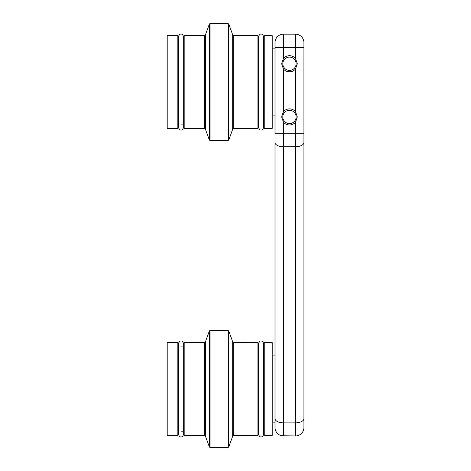 <?xml version="1.0" encoding="UTF-8"?>
<svg xmlns="http://www.w3.org/2000/svg" width="471" height="471" viewBox="0 0 471 471"><rect width="100%" height="100%" fill="white"/><g stroke="black" fill="none" stroke-linecap="round" stroke-linejoin="round"><path stroke-width="0.71" d="M204.443 435.487L184.19 435.416L184.19 342.511L204.443 342.441L204.443 435.487L205.444 436.181L209.383 447.014L210.007 447.45L228.123 447.45L228.747 447.014L228.747 330.913L228.123 330.477L228.123 447.45M233.681 342.441L257.896 342.523L257.896 435.404L233.681 435.487L233.681 342.441L232.686 341.74L232.686 436.181L228.747 447.014M167.211 388.964L167.211 435.357L177.844 435.392L177.844 342.529L167.211 342.57L167.211 388.964M272.22 388.964L272.22 435.351L264.243 435.381L264.243 342.547L272.22 342.57L272.22 388.964M167.211 351.743L167.211 426.184M295.482 58.422A8.042 8.042 0 0 0 283.454 58.422L281.629 63.762L283.454 69.096A8.042 8.042 0 0 0 295.482 69.096L297.307 63.762L295.482 58.422L295.482 47.477L303.925 47.477L303.925 42.626L303.925 427.527A8.443 8.443 0 0 1 295.482 435.963L295.482 422.87L283.454 422.87L283.454 435.963L281.629 435.763L296.318 435.922M282.824 63.762A6.647 6.647 0 0 0 289.471 70.409A6.647 6.647 0 0 0 296.112 63.762A6.647 6.647 0 0 0 289.471 57.115A6.647 6.647 0 0 0 282.824 63.762M295.482 122.266L297.307 116.932L295.482 111.592A8.042 8.042 0 0 0 283.454 111.592L281.629 116.932L283.454 122.266A8.042 8.042 0 0 0 295.482 122.266L295.482 133.281L283.454 133.281L283.454 422.87A8.443 4.28 180 0 1 275.011 418.584L275.011 142.483A8.443 4.28 180 0 0 283.454 146.769L295.482 146.769L295.482 133.281L303.925 133.281L303.925 153.817M282.824 116.932A6.647 6.647 0 0 0 289.471 123.579A6.647 6.647 0 0 0 296.112 116.932A6.647 6.647 0 0 0 289.471 110.285A6.647 6.647 0 0 0 282.824 116.932M303.925 82.036L303.925 68.077M283.454 122.266L283.454 133.281L275.011 133.281L275.011 47.477L295.482 47.477L295.482 34.183A8.443 8.443 0 0 1 303.925 42.626A8.443 8.443 0 0 0 295.482 34.183L283.454 34.183L283.454 58.422M275.011 388.964L275.011 393.679M275.011 411.76L275.011 427.527A8.443 8.443 0 0 0 283.454 435.963L282.629 435.922M275.011 47.477L275.011 42.626A8.443 8.443 0 0 1 283.454 34.183M282.052 435.846L281.67 435.775M295.482 435.963A8.443 8.443 0 0 0 303.925 427.527L303.925 418.584A8.443 4.28 180 0 1 295.482 422.87L295.482 146.769A8.443 4.28 180 0 0 303.925 142.483M303.925 171.585L303.925 133.281M204.443 128.559L184.19 128.489L184.19 35.584L204.443 35.513L204.443 128.559L205.444 129.26L209.383 140.087L210.007 140.523L228.123 140.523L228.747 140.087L228.747 23.986L228.123 23.55L228.123 140.523L228.747 140.087L232.686 129.26L233.681 128.559L233.681 35.513L232.686 34.819L232.686 129.26L233.681 128.559L257.896 128.477L257.896 35.596L233.681 35.513M167.211 82.036L167.211 128.43L177.844 128.471L177.844 35.608L167.211 35.643L167.211 82.036M272.22 82.036L272.22 128.43L264.243 128.453L264.243 35.619L272.22 35.649L272.22 82.036M167.211 44.816L167.211 119.257M264.243 345.749L263.913 346.085L263.913 431.842L264.243 432.172M257.896 345.749L258.232 346.085L258.414 431.842M204.443 342.441L205.444 341.74L205.444 436.181M205.444 341.74L209.383 330.913L209.383 447.014M209.383 330.913L210.007 330.477L210.007 447.45M177.844 345.749L178.173 346.085L178.356 431.842M183.678 346.085L183.861 431.842L184.19 432.172M295.482 111.592L295.482 69.096M283.454 69.096L283.454 111.592M264.243 38.828L263.913 39.158L263.913 124.915L264.243 125.251M258.414 39.158L257.896 38.828L258.232 39.158L258.232 124.915L257.896 125.251L258.414 124.915L258.414 127.235C259.262 129.39 260.145 130.273 261.069 129.89C261.994 130.273 262.883 129.39 263.731 127.235L263.731 36.844C262.883 34.689 261.994 33.8 261.069 34.183C260.145 33.8 259.262 34.689 258.414 36.844C259.262 34.689 260.145 33.8 261.069 34.183C261.994 33.8 262.883 34.689 263.731 36.844M204.443 35.513L205.444 34.819L205.444 129.26M205.444 34.819L209.383 23.986L209.383 140.087L210.007 140.523L210.007 23.55L228.123 23.55L228.747 23.986L232.686 34.819M178.173 39.158L177.844 38.828L178.173 39.158L178.173 124.915L177.844 125.251L178.356 124.915L178.356 127.235C179.204 129.39 180.093 130.273 181.017 129.89C181.941 130.273 182.83 129.39 183.678 127.235C182.83 129.39 181.941 130.273 181.017 129.89C180.093 130.273 179.204 129.39 178.356 127.235L178.356 36.844C179.204 34.689 180.093 33.8 181.017 34.183C181.941 33.8 182.83 34.689 183.678 36.844C182.83 34.689 181.941 33.8 181.017 34.183C180.093 33.8 179.204 34.689 178.356 36.844M184.19 38.828L183.861 39.158L183.861 124.915L184.19 125.251M181.017 431.842L183.861 431.842M183.861 346.085L184.19 345.749M181.017 346.085L182.324 346.085M178.173 431.842L177.844 432.172M232.686 341.74L228.747 330.913M232.686 436.181L233.681 435.487M210.007 330.477L228.123 330.477M258.232 431.842L257.896 432.172M181.017 436.817C180.093 437.2 179.204 436.311 178.356 434.156L178.356 343.765C179.204 341.61 180.093 340.727 181.017 341.11C181.941 340.727 182.83 341.61 183.678 343.765L183.678 434.156C182.83 436.311 181.941 437.2 181.017 436.817M183.678 431.842L183.678 434.156M263.731 388.964L263.731 434.156C262.948 436.329 262.064 437.218 261.069 436.817C260.145 437.2 259.262 436.311 258.414 434.156L258.414 343.765C259.262 341.61 260.145 340.727 261.069 341.11C262.07 340.721 262.959 341.61 263.731 343.765L263.731 388.964M272.22 48.142L275.011 48.142M272.22 355.069L275.011 355.069M272.22 422.858L275.011 422.858M272.22 115.931L275.011 115.931M209.383 23.986L210.007 23.55L209.383 23.986M258.414 36.844L258.414 127.235C259.262 129.39 260.145 130.273 261.069 129.89C261.994 130.273 262.883 129.39 263.731 127.235L263.913 124.915M181.017 124.915L183.861 124.915M183.678 127.235L183.678 36.844"/></g></svg>
